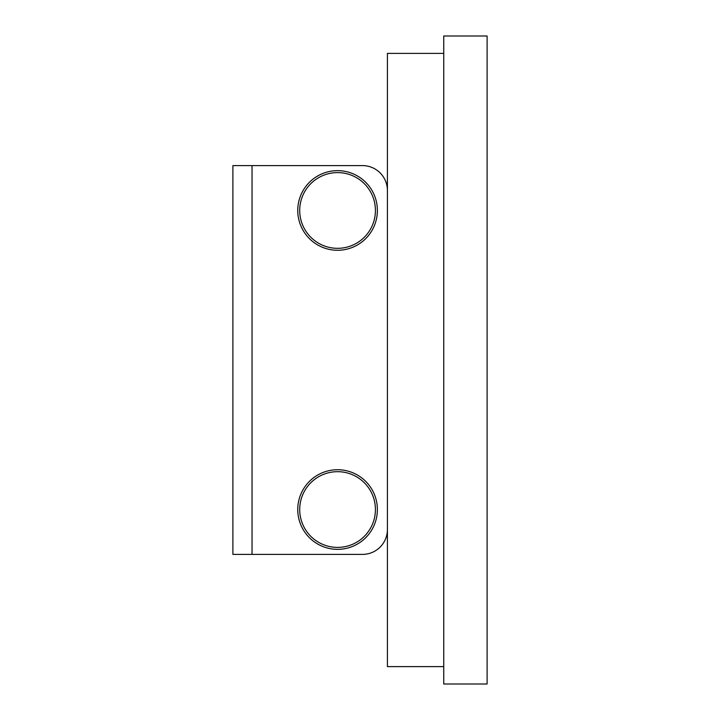 <?xml version="1.0" encoding="UTF-8"?>
<svg xmlns="http://www.w3.org/2000/svg" width="720" height="720" viewBox="0 0 720 720"><rect width="100%" height="100%" fill="white"/><g stroke="black" fill="none" stroke-linecap="round" stroke-linejoin="round"><path stroke-width="1.08" d="M297.756 210.465A39.816 39.816 0 0 0 337.572 250.272A39.816 39.816 0 0 0 377.379 210.465A39.816 39.816 0 0 0 337.572 170.649A39.816 39.816 0 0 0 297.756 210.465M297.756 509.535A39.816 39.816 0 0 0 337.572 549.351A39.816 39.816 0 0 0 377.379 509.535A39.816 39.816 0 0 0 337.572 469.728A39.816 39.816 0 0 0 297.756 509.535M232.893 244.359L232.893 276.255M232.893 443.745L232.893 475.641M232.893 294.201L232.893 326.106M252.036 554.4L362.493 554.4A24.921 24.921 0 0 0 387.414 529.479L387.414 190.521A24.921 24.921 0 0 0 362.493 165.6L232.893 165.6L232.893 554.4L252.036 554.4L252.036 165.6M257.418 554.4L362.493 554.4M257.418 165.6L362.493 165.6M443.745 666.612L387.414 666.612L387.414 53.388L443.745 53.388M443.745 36L443.745 684L487.107 684L487.107 36L443.745 36M386.91 534.465L387.414 534.465M387.414 185.535L386.91 185.535M375.426 210.465A37.854 37.854 0 0 0 337.572 172.602A37.854 37.854 0 0 0 299.709 210.465A37.854 37.854 0 0 0 337.572 248.319A37.854 37.854 0 0 0 375.426 210.465M375.426 509.535A37.854 37.854 0 0 0 337.572 471.681A37.854 37.854 0 0 0 299.709 509.535A37.854 37.854 0 0 0 337.572 547.398A37.854 37.854 0 0 0 375.426 509.535"/></g></svg>
